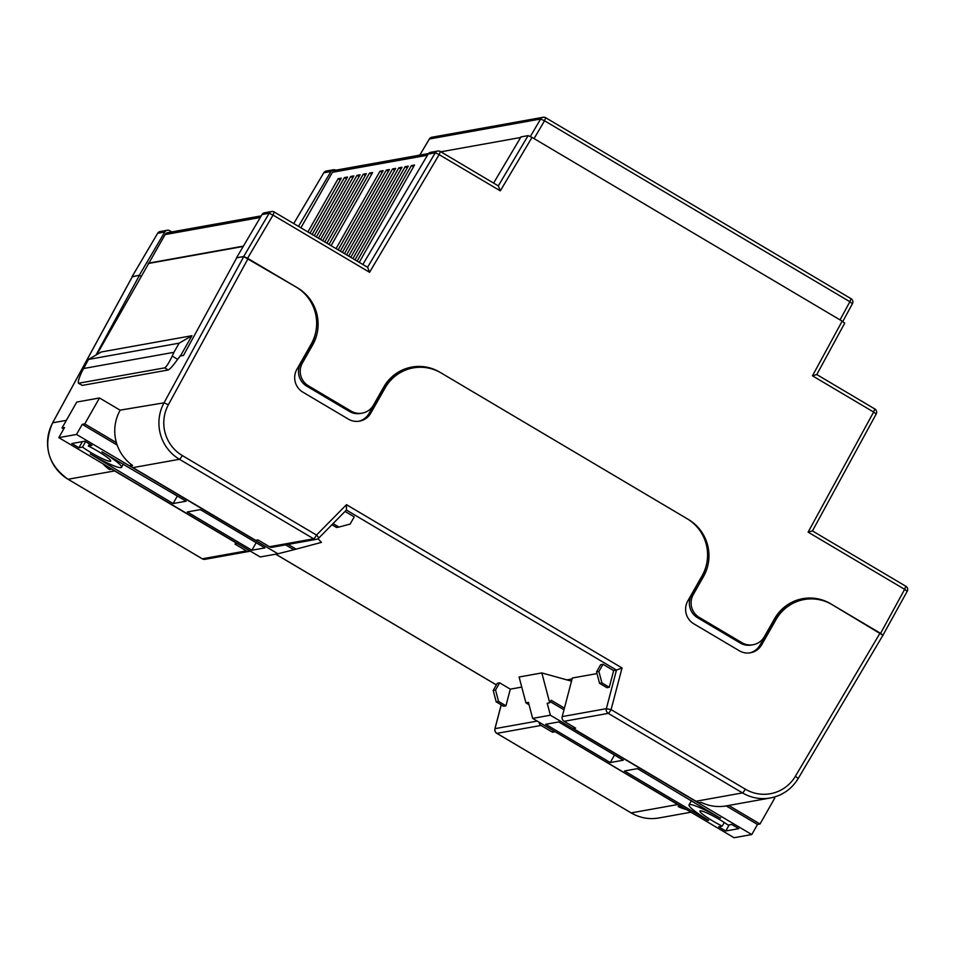 <?xml version="1.0" encoding="UTF-8"?>
<svg xmlns="http://www.w3.org/2000/svg" width="955" height="955" viewBox="0 0 955 955"><rect width="100%" height="100%" fill="white"/><g stroke="black" fill="none" stroke-linecap="round" stroke-linejoin="round"><path stroke-width="1.43" d="M425.381 367.568A41.757 40.981 79.8 0 0 411.02 367.221M362.22 413.133L360.501 413.443A16.701 16.39 -100.2 0 1 349.363 411.414L351.082 411.104A16.701 16.39 79.8 0 0 373.489 405.111L383.719 387.097A41.757 40.981 -100.2 0 1 411.88 367.066A41.757 40.981 -100.2 0 1 439.73 372.128L688.436 519.496A41.757 40.981 -100.2 0 1 703.501 576.581L693.27 594.595A16.701 16.39 79.8 0 0 699.299 617.431L741.951 642.703A16.701 16.39 79.8 0 0 764.346 636.71L774.589 618.697A41.757 40.981 -100.2 0 1 802.749 598.666A41.757 40.981 -100.2 0 1 830.587 603.727L880.582 633.356L904.66 589.354L808.121 532.15L812.407 530.896L905.794 586.239M842.167 321.155L844.721 323.136L816.788 374.551L812.454 375.816L842.167 321.155L532.019 137.389L500.313 190.857L439.145 154.615L369.561 272.294L273.035 215.09L247.584 258.28L297.566 287.897A41.757 40.981 -100.2 0 1 312.643 344.982L302.413 362.995A16.701 16.39 79.8 0 0 308.441 385.832L306.71 386.142L349.363 411.414M306.71 386.142A16.701 16.39 -100.2 0 1 300.682 363.306L302.413 362.995M312.643 344.982L310.924 345.292L300.682 363.306M310.924 345.292A41.757 40.981 79.8 0 0 315.448 333.414M816.632 599.239A41.757 40.981 79.8 0 0 801.89 598.821M753.089 644.732L751.358 645.043A16.701 16.39 -100.2 0 1 740.221 643.013L741.951 642.703M699.299 617.431L697.58 617.742L740.221 643.013M697.58 617.742A16.701 16.39 -100.2 0 1 691.551 594.905L693.27 594.595M703.501 576.581L701.782 576.892L691.551 594.905M701.782 576.892A41.757 40.981 79.8 0 0 705.661 567.616M247.584 258.28L243.68 256.513L269.155 213.275L262.016 214.553A3.76 3.689 -100.2 0 1 264.523 212.798L271.662 211.521A3.76 3.689 -100.2 0 1 274.169 211.974L367.651 267.34L369.561 272.294M120.055 410.149L164.021 402.831L243.752 256.609L236.542 257.79L243.68 256.513M423.71 154.412L416.607 155.641M440.876 151.809L520.63 137.496M493.604 183.062L520.988 136.899L528.115 135.622L532.019 137.389M236.542 257.79L262.016 214.553M362.852 264.487L428.138 154.065A3.76 3.689 -100.2 0 1 430.645 152.322L437.784 151.045A3.76 3.689 79.8 0 0 435.277 152.788L428.138 154.065M882.826 635.421L907.178 591.324M883.077 635.373L880.582 633.356M308.441 385.832L351.082 411.104M359.235 262.35L414.518 165.012L411.39 165.573L357.122 261.097M355.021 259.844L408.251 166.134L405.111 166.707L352.908 258.602M350.795 257.349L401.971 167.268L398.844 167.829L348.694 256.107M346.581 254.854L395.704 168.39L392.565 168.951L344.48 253.6M331.099 245.674L372.653 172.533L369.513 173.094L328.986 244.432M326.885 243.179L366.374 173.655L363.234 174.216L324.772 241.925M322.671 240.684L360.107 174.777L356.967 175.35L320.558 239.43M318.457 238.177L353.827 175.911L350.688 176.472L316.344 236.936M314.243 235.682L347.56 177.033L344.421 177.594L312.13 234.441M342.368 252.359L389.425 169.513L386.298 170.085L340.267 251.105M338.154 249.864L383.158 170.647L380.018 171.208L336.053 248.61M310.017 233.187L341.281 178.155L338.142 178.728L307.916 231.934M300.909 227.791L332.436 172.294A4.154 4.071 -100.2 0 1 335.229 170.3L428.509 153.552M96.873 354.556L165.12 234.572A4.154 4.071 -100.2 0 1 167.889 232.626L261.24 215.878M148.24 263.21L243.418 246.115M148.634 263.437L243.215 246.462M180.435 355.964L191.943 335.706L101.29 351.977L88.481 359.438L81.557 372.355C78.573 379.183 77.618 382.824 78.704 383.289L82.273 385.402L78.453 383.253L164.654 367.866C166.397 366.887 168.916 362.96 172.21 356.084L177.642 359.307L180.316 355.988M177.642 359.307C173.225 365.514 170.085 369.072 168.211 369.979L82.273 385.402M191.943 335.706L179.134 343.167L88.481 359.438M179.134 343.167L173.941 352.3L83.288 368.57M173.941 352.3L172.21 356.084M95.966 355.081L139.454 275.338L141.268 276.413L139.299 275.243L132.22 276.819M335.838 170.193A3.76 3.689 79.8 0 0 330.908 171.53L323.769 172.807L293.758 223.554M298.485 226.347L330.908 171.53M139.299 275.243L164.785 232.005A3.76 3.689 79.8 0 1 169.799 230.716L171.84 231.922M500.313 190.857L498.307 185.879L528.115 135.622M367.568 267.293L435.277 152.788L439.145 154.615L440.362 151.511L498.307 185.879M340.255 179.97L338.142 178.728M382.131 172.461L380.018 171.208M388.399 171.327L386.298 170.085M346.522 178.848L344.421 177.594M352.801 177.726L350.688 176.472M359.068 176.591L356.967 175.35M365.347 175.469L363.234 174.216M371.614 174.347L369.513 173.094M394.678 170.205L392.565 168.951M400.945 169.083L398.844 167.829M407.224 167.949L405.111 166.707M413.491 166.827L411.39 165.573M613.659 670.589L609.278 687.266L606.926 687.684L599.561 683.326L596.553 671.902L600.647 664.704L602.999 664.274L613.659 670.589L616.476 670.088L346.402 510.054M345.053 511.438L354.221 516.87L350.127 524.08L338.93 527.065L333.056 523.591M499.644 682.825L497.292 683.255L493.198 690.453L495.55 690.035L499.644 682.825L510.304 689.152L521.752 687.087M529.034 704.706L525.918 702.856L528.425 702.403L532.651 718.387L734.061 837.726L751.776 834.551L757.506 824.463L726.182 805.901A41.757 40.981 79.8 0 1 701.197 802.367L698.845 802.797A41.757 40.981 79.8 0 1 695.992 801.257L573.251 728.534L575.602 728.104L564.119 721.3A4.178 4.095 -100.2 0 1 562.197 716.596L572.332 678.014L596.994 673.585M510.304 689.152L505.923 705.817L503.572 706.234L496.206 701.877L493.198 690.453M139.454 275.338L132.399 276.604L52.668 422.814L66.361 420.355M236.685 257.886L183.503 355.415L179.874 356.072M237.425 543.467L234.978 544.063L246.462 550.88A4.178 4.095 79.8 0 0 250.246 551.071M237.329 543.646L114.588 470.922A41.757 40.981 -100.2 0 1 111.866 469.156L109.515 469.585A41.757 40.981 -100.2 0 1 102.842 463.724M269.513 546.738L313.67 538.811A4.178 4.095 79.8 0 0 316.451 539.324L272.306 547.251A4.178 4.095 -100.2 0 1 269.513 546.738L258.029 539.933L255.677 540.351L132.936 467.628A41.757 40.981 79.8 0 1 130.214 465.861L132.566 465.443A41.757 40.981 79.8 0 1 119.864 410.757M680.533 806.008L680.485 806.092A41.757 40.981 -100.2 0 1 677.632 804.552L555.01 731.637M539.026 722.159A4.178 4.095 79.8 0 0 541.067 725.442L552.551 732.246L554.903 731.817M686.454 809.518A41.757 40.981 -100.2 0 1 678.134 806.509L680.485 806.092M358.65 421.286A16.701 16.39 79.8 0 0 369.06 413.455L383.385 388.231A41.757 40.981 -100.2 0 1 408.668 368.821L409.361 367.603M243.752 256.609L296.122 287.037A41.757 40.981 -100.2 0 1 311.187 344.122L296.862 369.346A16.701 16.39 79.8 0 0 302.89 392.171L348.384 419.126A16.701 16.39 79.8 0 0 370.779 413.145L385.116 387.921A41.757 40.981 -100.2 0 1 413.276 367.89A41.757 40.981 -100.2 0 1 441.115 372.951L687.051 518.672A41.757 40.981 -100.2 0 1 702.116 575.758L687.791 600.982A16.701 16.39 79.8 0 0 693.819 623.818L739.313 650.773A16.701 16.39 79.8 0 0 761.708 644.78L776.045 619.568A41.757 40.981 -100.2 0 1 804.206 599.525A41.757 40.981 -100.2 0 1 832.044 604.599L882.921 635.254L798.201 778.516L795.396 776.248L880.08 633.058M749.58 652.934A16.701 16.39 79.8 0 0 759.989 645.091L774.314 619.879A41.757 40.981 -100.2 0 1 802.475 599.836L804.206 599.525M408.668 368.821A41.757 40.981 -100.2 0 1 411.545 368.2L413.276 367.89M574.027 727.173L573.251 728.534M553.423 730.694L552.551 732.246M110.326 468.153L109.515 469.585M131.074 464.345L130.214 465.861M346.486 504.682L346.462 509.994L318.683 538.143A4.178 0.657 44.6 0 1 318.612 538.178A4.178 4.095 79.8 0 1 316.451 539.324A4.178 4.178 0 0 0 318.683 538.143A4.178 0.657 44.6 0 0 316.499 535.075L346.486 504.682L622.039 667.963L616.476 670.088L606.353 708.67A4.178 4.095 79.8 0 0 608.263 713.373L564.119 721.3M505.923 705.817L498.558 701.448L496.206 701.877M498.558 701.448L495.55 690.035M331.922 524.737L336.578 527.494L338.93 527.065M609.278 687.266L601.913 682.897L598.904 671.484L602.999 664.274M599.561 683.326L601.913 682.897M596.553 671.902L598.904 671.484M708.192 820.082L708.622 820.345A31.312 3.868 29.6 0 1 689.033 804.874A31.312 3.868 29.6 0 1 689.606 804.552A31.312 3.868 29.6 0 1 720.357 818.244L720.559 817.874M724.284 822.494L722.219 826.135A18.79 2.316 29.6 0 1 699.931 811.07A18.79 2.316 29.6 0 1 700.266 810.867A18.79 2.316 29.6 0 1 711.833 815.319A18.79 2.316 29.6 0 1 728.08 825.084L731.661 824.44L738.764 828.654L725.752 830.993L729.214 824.881M566.888 679.888L572.081 678.957M773.443 797.294L774.756 798.07L760.025 824.01L728.689 805.447M525.918 702.856L519.09 677.011L541.831 672.929L571.496 681.166M757.506 824.463L760.025 824.01M532.651 718.387L550.367 715.211L547.215 703.238L549.722 702.785L541.831 672.929M549.722 702.785L551.154 700.254L564.429 708.121M707.977 820.464L624.463 770.972L637.474 768.632L720.357 818.244M722.219 826.135L718.638 826.779L725.752 830.993M614.519 755.035L610.245 762.556L623.257 760.216L558.687 721.944L545.663 724.284L610.245 762.556M751.776 834.551L550.367 715.211M550.331 701.698L563.987 709.792M120.963 467.628A31.312 3.868 29.6 0 1 90.224 453.935L173.094 503.536L186.118 501.196L101.958 451.834A31.312 3.868 29.6 0 1 121.548 467.293A31.312 3.868 29.6 0 1 120.963 467.628M89.531 443.98L88.361 446.045A18.79 2.316 29.6 0 1 110.649 461.11A18.79 2.316 29.6 0 1 110.303 461.301A18.79 2.316 29.6 0 1 98.735 456.86A18.79 2.316 29.6 0 1 82.5 447.095L85.592 441.64M288.124 544.41L296.122 549.149L277.929 553.781L76.519 434.441L58.804 437.629L64.534 427.542L62.015 427.995L76.758 402.055L99.499 397.972L120.163 410.208M99.499 397.972L84.756 423.913L116.403 442.654M296.122 549.149L321.477 542.368L317.931 538.739M76.519 434.441L82.249 424.354L84.756 423.913M62.015 427.995L63.71 428.986M177.367 496.015L173.094 503.536M82.393 441.628L78.919 447.74L82.5 447.095M78.919 447.74L71.816 443.526L84.828 441.186L91.943 445.4L88.361 446.045M251.893 550.223L264.917 547.895L200.335 509.624L187.311 511.964L251.893 550.223L256.167 542.715M277.929 553.781L260.202 556.968L58.804 437.629M82.249 424.354L117.167 445.054M285.617 544.851L293.615 549.591M408.716 368.809L409.409 367.591M808.121 532.15L873.622 412.047L812.454 375.816M332.436 172.294L427.458 155.235M165.12 234.572L260.297 217.477M530.359 136.47L540.625 119.017L429.404 138.988L419.842 155.056M840.03 319.889L849.878 301.72L544.529 120.784L534.06 138.594M168.211 369.979L164.654 367.866M164.785 232.005L157.647 233.295L132.16 276.532M293.734 223.53L323.769 172.807A3.76 3.689 -100.2 0 1 326.276 171.064A3.76 3.76 0 0 0 323.697 172.843L323.697 172.927M132.1 276.568L157.647 233.295A3.76 3.689 -100.2 0 1 160.154 231.54A3.76 3.76 0 0 0 157.575 233.33L157.575 233.402M842.776 321.525L852.445 303.69A3.76 3.76 0 0 0 851.048 298.664L849.878 301.72L852.373 303.738M429.344 139.084L429.404 138.988A3.76 3.689 79.8 0 1 431.911 137.233L543.12 117.274A3.76 3.689 -100.2 0 1 545.627 117.728L545.711 117.74A3.76 3.76 0 0 0 543.12 117.274A3.76 3.689 -100.2 0 0 540.625 119.017L544.529 120.784L545.711 117.74L850.977 298.652M904.66 589.354L907.25 591.288A3.76 3.76 0 0 0 905.865 586.251L904.66 589.354M812.454 530.896L876.213 413.981A3.76 3.76 0 0 0 874.828 408.943L873.622 412.047L876.141 414.016M816.788 374.551L874.756 408.931M440.291 151.499A3.76 3.689 79.8 0 0 437.784 151.045A3.76 3.76 0 0 1 440.362 151.511L440.291 151.499M273.035 215.09L274.24 211.986A3.76 3.76 0 0 0 271.662 211.521A3.76 3.689 -100.2 0 0 269.155 213.275L273.035 215.09M275.768 554.175L496.361 684.878M562.197 716.596L606.353 708.67L611.093 709.625L745.318 789.164A37.579 36.887 79.8 0 0 795.396 776.248M501.244 704.862L495 728.653L537.199 721.085M114.588 470.922L68.092 479.267L202.317 558.806L246.462 550.88M248.085 258.578L168.39 404.729A37.579 36.887 79.8 0 0 182.274 455.535L316.499 535.075A4.178 0.609 120.6 0 1 313.67 538.811L179.445 459.283L132.936 467.628M541.067 725.442L496.91 733.356L631.136 812.896L677.632 804.552M695.992 801.257L742.489 792.901L608.263 713.373A4.178 0.609 120.6 0 0 611.093 709.625L622.039 667.963M52.585 422.862L52.668 422.814A41.757 40.981 79.8 0 0 68.092 479.267A4.178 0.609 -59.4 0 1 68.008 479.255C47.881 464.608 42.736 445.806 52.585 422.862L132.315 276.652M182.274 455.535A4.178 0.609 120.6 0 1 179.445 459.283A41.757 40.981 -100.2 0 1 164.021 402.831L168.39 404.729M631.004 812.812A4.178 0.609 -59.4 0 0 631.052 812.884A4.178 0.609 -59.4 0 0 631.136 812.896A41.757 40.981 79.8 0 0 658.974 817.958L691.002 812.216M726.182 805.901L770.327 797.974C782.408 795.575 791.695 789.081 798.201 778.516L798.129 778.564A41.757 40.981 -100.2 0 1 770.327 797.974A41.757 40.981 -100.2 0 1 742.489 792.901A4.178 0.609 120.6 0 0 745.318 789.164M774.314 619.879L776.045 619.568M759.989 645.091L761.708 644.78M383.385 388.231L385.116 387.921M369.06 413.455L370.779 413.145M496.91 733.356A4.178 4.095 -100.2 0 1 495 728.653L494.917 728.701A4.178 4.178 0 0 0 496.827 733.356A4.178 0.609 -59.4 0 0 496.91 733.356M496.779 733.285A4.178 0.609 -59.4 0 0 496.827 733.356L631.052 812.884C639.79 817.934 649.09 819.629 658.974 817.958M205.098 559.308A4.178 4.095 -100.2 0 1 202.317 558.806A4.178 0.609 -59.4 0 1 202.233 558.794A4.178 4.178 0 0 0 205.098 559.308L249.243 551.381M202.185 558.723A4.178 0.609 -59.4 0 0 202.233 558.794L68.008 479.255A4.178 0.609 -59.4 0 1 67.96 479.195M333.402 169.775L326.276 171.064M167.292 230.251L160.154 231.54M419.794 155.068L429.344 139.012A3.76 3.76 0 0 1 431.911 137.233M494.917 728.701L501.196 704.826M496.349 684.914L275.72 554.187M691.456 800.624L689.033 804.874M123.398 464.035L121.548 467.293"/></g></svg>
